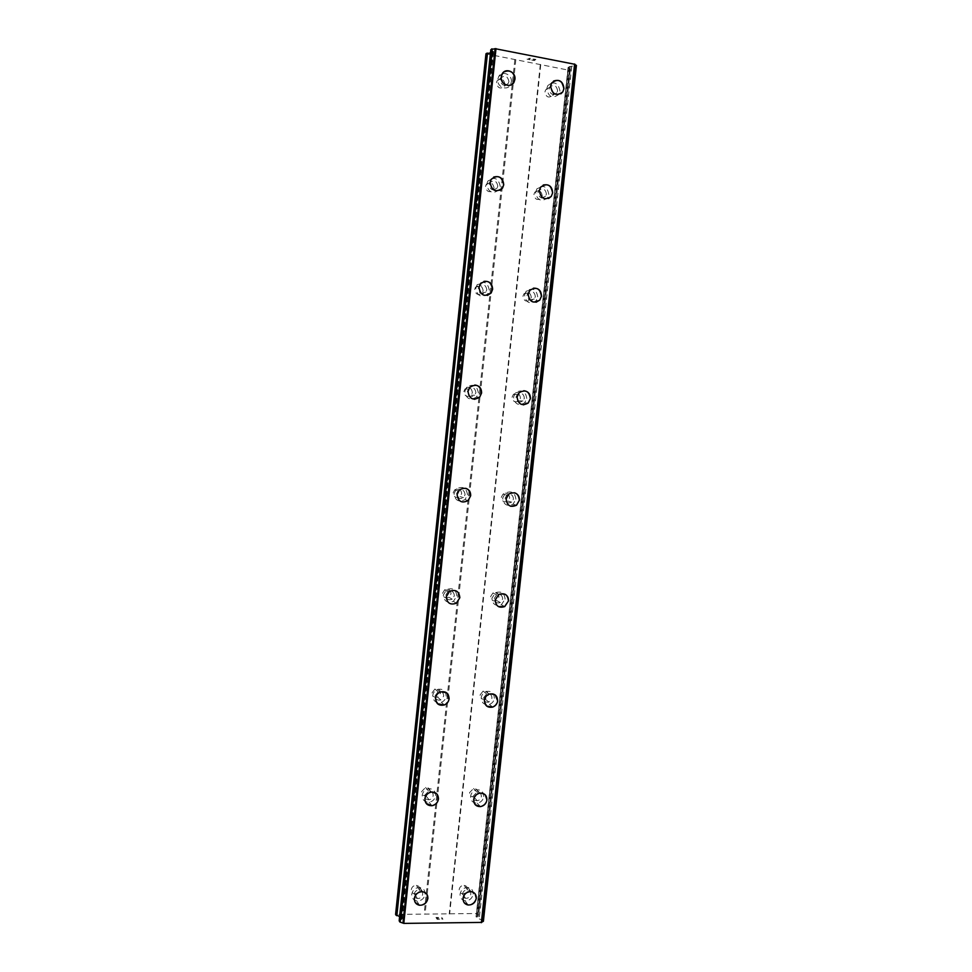 <?xml version="1.0" encoding="UTF-8"?>
<svg xmlns="http://www.w3.org/2000/svg" width="972" height="972" viewBox="0 0 972 972"><rect width="100%" height="100%" fill="white"/><g stroke="black" fill="none" stroke-linecap="round" stroke-linejoin="round"><path stroke-width="0.73" stroke-dasharray="4.86 3.65" d="M419.734 889.587C419.795 887.217 418.689 885.808 416.429 885.346C413.622 885.371 411.909 886.792 411.278 889.599C411.217 891.919 412.286 893.329 414.497 893.815C417.34 893.851 419.09 892.442 419.734 889.587M422.711 894.228C422.771 891.834 421.654 890.413 419.369 889.963C416.551 889.988 414.813 891.421 414.181 894.252C414.121 896.597 415.202 898.019 417.425 898.505C420.293 898.529 422.055 897.107 422.711 894.228M415.251 902.526L414.376 898.517C415.372 894.046 418.094 891.774 422.553 891.701L426.939 894.349M430.098 791.791C430.025 788.827 428.518 787.381 425.566 787.454L421.629 791.609C421.678 794.537 423.148 795.983 426.052 795.971L430.098 791.791M433.172 795.546C433.111 792.557 431.592 791.099 428.616 791.172L424.63 795.375C424.691 798.328 426.173 799.786 429.089 799.762C431.386 799.288 432.747 797.878 433.172 795.546M426.222 803.467L424.922 798.777C425.566 795.169 427.656 792.958 431.179 792.119L437.048 794.209M440.535 693.206C440.28 689.658 438.408 688.249 434.921 689.002L432.054 692.829C432.285 696.341 434.132 697.75 437.582 697.058L440.535 693.206M443.73 696.061C443.475 692.477 441.58 691.068 438.068 691.833L435.164 695.697C435.407 699.233 437.266 700.654 440.741 699.962L443.73 696.061M437.546 703.74L435.553 698.2C435.978 695.357 437.497 693.315 440.097 692.1L446.974 693.109M451.057 593.807C450.583 589.749 448.444 588.437 444.617 589.858L442.564 593.236C443.013 597.258 445.14 598.582 448.93 597.233L451.057 593.807M454.361 595.751C453.888 591.656 451.725 590.332 447.873 591.766L445.796 595.18C446.245 599.226 448.396 600.575 452.211 599.202L454.361 595.751M456.415 603.187C450.376 605.325 446.986 603.199 446.282 596.796L449.538 591.413M461.676 493.594C460.995 489.135 458.663 487.895 454.665 489.888L453.159 492.828C453.827 497.251 456.147 498.502 460.108 496.583L461.676 493.594M465.09 494.614C464.409 490.107 462.052 488.855 458.019 490.86L456.5 493.837C457.168 498.308 459.513 499.572 463.51 497.628L465.09 494.614M468.164 500.556C461.834 503.605 458.14 501.601 457.083 494.529L459.464 489.839L465.807 488.308M472.368 392.554C471.505 387.767 469.051 386.589 464.981 389.019L463.851 391.582C464.701 396.345 467.143 397.548 471.201 395.179L472.368 392.554M475.903 392.627C475.029 387.792 472.55 386.589 468.455 389.043L467.301 391.643C468.164 396.455 470.63 397.657 474.713 395.264L475.903 392.627M474.555 399.334C470.181 398.666 467.994 396.017 467.994 391.412L469.78 387.318L474.798 385.034M483.157 290.689C482.148 285.61 479.597 284.468 475.502 287.238L474.628 289.498C475.624 294.54 478.163 295.707 482.246 292.985L483.157 290.689M486.814 289.79C485.781 284.675 483.206 283.508 479.087 286.315L478.2 288.587C479.208 293.69 481.772 294.856 485.891 292.11L486.814 289.79M487.397 295.427C482.063 295.731 479.257 293.058 478.989 287.42L480.375 283.812L483.983 281.358M494.043 187.96C492.901 182.651 490.277 181.521 486.194 184.559L485.49 186.563C486.62 191.849 489.232 193.003 493.302 190.014L494.043 187.96M497.81 186.089C496.656 180.731 494.019 179.589 489.9 182.651L489.183 184.68C490.325 190.014 492.95 191.168 497.069 188.167L497.81 186.089M499.96 190.342C493.983 191.715 490.69 189.115 490.07 182.542L491.188 179.334L493.655 177.074M505.015 84.382C503.763 78.866 501.102 77.724 497.02 80.955L496.449 82.766C497.688 88.27 500.337 89.424 504.407 86.229L505.015 84.382M508.903 81.514C507.639 75.95 504.954 74.795 500.847 78.052L500.252 79.886C501.503 85.439 504.189 86.605 508.283 83.385L508.903 81.514M512.183 84.285C505.853 86.617 502.208 84.114 501.248 76.764L503.861 71.952M467.423 889.514C467.483 887.144 466.39 885.747 464.142 885.322C461.433 885.383 459.768 886.78 459.161 889.526C459.088 891.859 460.157 893.256 462.356 893.718C465.114 893.705 466.803 892.308 467.423 889.514M470.8 894.106C470.861 891.725 469.755 890.316 467.496 889.878C464.75 889.939 463.073 891.36 462.465 894.131C462.393 896.488 463.474 897.885 465.685 898.347C468.468 898.335 470.169 896.925 470.8 894.106M464.142 902.66L463.085 898.347C464.045 893.973 466.694 891.725 471.007 891.603L475.15 893.888M477.86 792.812C477.823 789.92 476.377 788.486 473.534 788.499L469.573 792.63C469.61 795.485 471.019 796.918 473.814 796.943C476.086 796.505 477.434 795.12 477.86 792.812M481.347 796.53C481.298 793.614 479.852 792.168 476.985 792.192L472.987 796.36C473.024 799.239 474.445 800.685 477.264 800.709C479.548 800.26 480.909 798.863 481.347 796.53M475.247 804.707L473.704 799.725C474.372 796.104 476.462 793.893 479.998 793.116L485.295 794.902M488.381 695.308C488.187 691.906 486.425 690.497 483.096 691.092L480.083 694.944C480.265 698.321 482.003 699.731 485.283 699.196L488.381 695.308M491.978 698.163C491.771 694.725 489.997 693.303 486.644 693.899L483.606 697.799C483.789 701.201 485.538 702.622 488.855 702.076L491.978 698.163M486.668 706.061L484.421 700.302C484.87 697.337 486.474 695.284 489.208 694.13L495.283 695.004M498.976 597.039C498.6 593.163 496.583 591.814 492.925 592.993L490.666 596.48C491.03 600.307 493.035 601.668 496.656 600.55L498.976 597.039M502.682 598.983C502.305 595.083 500.276 593.722 496.583 594.9L494.311 598.424C494.675 602.3 496.692 603.661 500.349 602.531L502.682 598.983M498.502 606.637C496.133 605.179 495.027 602.98 495.222 600.052L498.794 594.487L505.039 594.244M509.668 497.956C509.109 493.691 506.898 492.403 503.046 494.104L501.345 497.202C501.892 501.43 504.079 502.731 507.906 501.09L509.668 497.956M513.495 499.001C512.924 494.687 510.701 493.399 506.825 495.113L505.1 498.235C505.647 502.512 507.858 503.812 511.722 502.16L513.495 499.001M510.798 506.303C507.53 505.076 505.975 502.633 506.108 498.964L508.818 494.031L514.516 492.768M520.445 398.07C519.716 393.478 517.371 392.238 513.423 394.365L512.11 397.111C512.827 401.679 515.148 402.93 519.084 400.853L520.445 398.07M524.382 398.18C523.653 393.551 521.284 392.299 517.298 394.45L515.974 397.22C516.703 401.825 519.048 403.088 523.009 400.999L524.382 398.18M523.422 404.862C519.194 404.182 517.08 401.57 517.092 397.038L519.17 392.664L523.859 390.732M531.307 297.359C530.433 292.487 528.003 291.284 524.005 293.763L522.96 296.205C523.823 301.053 526.253 302.268 530.238 299.85L531.307 297.359M535.365 296.545C534.479 291.624 532.024 290.409 527.99 292.9L526.946 295.367C527.82 300.263 530.262 301.49 534.284 299.048L535.365 296.545M536.107 302.231C531.016 302.353 528.367 299.704 528.161 294.273L529.813 290.373L533.361 288.198M542.267 195.834C541.258 190.719 538.755 189.528 534.746 192.274L533.907 194.461C534.892 199.552 537.394 200.754 541.392 198.057L542.267 195.834M546.434 194.048C545.426 188.884 542.898 187.693 538.853 190.451L538.002 192.675C538.998 197.814 541.525 199.029 545.559 196.308L546.434 194.048M548.621 198.482C542.911 199.515 539.812 196.903 539.326 190.634L540.663 187.134L543.227 185.045M553.311 93.458C552.205 88.124 549.642 86.945 545.632 89.898L544.94 91.878C546.033 97.188 548.585 98.391 552.594 95.475L553.311 93.458M557.6 90.712C556.494 85.329 553.906 84.127 549.86 87.116L549.156 89.12C550.261 94.478 552.837 95.693 556.883 92.753L557.6 90.712M560.893 93.774C554.805 95.669 551.367 93.118 550.589 86.119L551.695 82.96L553.518 81.089M560.006 91.161C558.256 82.705 554.198 80.822 547.831 85.524L546.738 88.659C548.475 97.079 552.509 98.986 558.864 94.381L560.006 91.161M563.566 88.914C561.792 80.372 557.709 78.477 551.306 83.215L550.201 86.374C551.938 94.855 556.008 96.787 562.399 92.158L563.566 88.914M548.84 194.449C547.248 186.32 543.275 184.449 536.909 188.811L535.596 192.274C537.152 200.341 541.112 202.249 547.455 197.996L548.84 194.449M552.29 192.991C550.699 184.802 546.689 182.906 540.286 187.304L538.95 190.791C540.529 198.932 544.502 200.852 550.893 196.575L552.29 192.991M537.759 296.873C536.374 289.134 532.51 287.238 526.168 291.175L524.54 295.038C525.901 302.717 529.74 304.649 536.046 300.834L537.759 296.873M541.112 296.205C539.715 288.405 535.827 286.485 529.436 290.446L527.796 294.346C529.169 302.085 533.033 304.029 539.387 300.19L541.112 296.205M526.775 398.459C525.621 391.157 521.903 389.213 515.634 392.603L513.568 396.94C514.698 404.17 518.38 406.162 524.613 402.894L526.775 398.459M530.032 398.556C528.865 391.206 525.135 389.237 518.817 392.664L516.74 397.038C517.869 404.316 521.575 406.32 527.845 403.028L530.032 398.556M515.877 499.207C514.99 492.44 511.491 490.41 505.379 493.12L502.694 498.016C503.557 504.723 507.02 506.777 513.07 504.201L515.877 499.207M519.048 500.07C518.149 493.241 514.613 491.2 508.465 493.934L505.768 498.867C506.631 505.622 510.118 507.7 516.217 505.1L519.048 500.07M505.076 599.141C504.468 592.993 501.273 590.855 495.465 592.75L491.905 598.266C492.476 604.329 495.635 606.492 501.37 604.742L505.076 599.141M508.137 600.745C507.542 594.548 504.31 592.398 498.466 594.317L494.882 599.87C495.453 605.981 498.636 608.156 504.407 606.382L508.137 600.745M494.359 698.261C494.043 692.842 491.249 690.618 485.951 691.578C483.242 692.72 481.662 694.761 481.213 697.689C481.492 703.011 484.238 705.259 489.426 704.433C492.233 703.339 493.885 701.274 494.359 698.261M497.324 700.605C497.02 695.138 494.201 692.902 488.88 693.874C486.146 695.029 484.554 697.082 484.092 700.034C484.384 705.393 487.142 707.665 492.367 706.826C495.198 705.708 496.85 703.643 497.324 700.605M483.728 796.578C483.655 791.986 481.359 789.714 476.839 789.762C473.34 790.528 471.25 792.715 470.594 796.311C470.642 800.819 472.878 803.091 477.276 803.151C480.885 802.459 483.035 800.272 483.728 796.578M486.608 799.64C486.535 795.011 484.226 792.727 479.682 792.788C476.146 793.565 474.057 795.764 473.388 799.385C473.437 803.917 475.685 806.213 480.107 806.262C483.752 805.557 485.915 803.358 486.608 799.64M473.182 894.106C473.267 890.328 471.529 888.116 467.945 887.46C463.656 887.57 461.032 889.793 460.072 894.131C459.975 897.812 461.651 900.023 465.102 900.752C469.488 900.752 472.173 898.541 473.182 894.106M475.964 897.873C476.061 894.082 474.312 891.846 470.703 891.19C466.39 891.3 463.741 893.547 462.781 897.921C462.672 901.627 464.361 903.851 467.848 904.592C472.258 904.58 474.956 902.344 475.964 897.873M511.357 81.976C512.499 74.565 502.026 70.057 498.697 76.557L497.786 79.412C496.668 86.8 507.02 91.295 510.397 84.929L511.357 81.976M514.577 79.631C515.731 72.159 505.173 67.603 501.819 74.164L500.908 77.031C499.778 84.479 510.203 89.011 513.605 82.596L514.577 79.631M500.264 186.49C498.442 178.058 494.298 176.26 487.823 181.096L486.705 184.267C488.503 192.65 492.622 194.473 499.086 189.771L500.264 186.49M503.387 184.959C501.552 176.454 497.372 174.644 490.848 179.516L489.73 182.712C491.528 191.156 495.684 193.003 502.196 188.252L503.387 184.959M489.268 290.13C487.652 282.074 483.594 280.264 477.118 284.675L475.733 288.247C477.313 296.241 481.334 298.088 487.798 293.799L489.268 290.13M492.282 289.401C490.653 281.285 486.583 279.45 480.047 283.909L478.661 287.505C480.253 295.549 484.299 297.42 490.799 293.094L492.282 289.401M478.358 392.907C476.985 385.289 473.072 383.418 466.621 387.306L464.847 391.364C466.183 398.897 470.059 400.804 476.474 397.074L478.358 392.907M481.274 392.967C479.889 385.289 475.952 383.405 469.464 387.318L467.678 391.4C469.014 399.006 472.914 400.926 479.378 397.159L481.274 392.967M467.532 494.833C466.451 487.737 462.745 485.781 456.415 488.965L454.046 493.606C455.09 500.616 458.76 502.609 465.041 499.596L467.532 494.833M470.363 495.671C469.269 488.515 465.539 486.547 459.161 489.754L456.779 494.432C457.824 501.503 461.518 503.508 467.848 500.459L470.363 495.671M456.804 595.921C456.05 589.469 452.636 587.392 446.573 589.676L443.341 595.01C444.046 601.364 447.399 603.478 453.402 601.364L456.804 595.921M459.537 597.513C458.784 591.012 455.346 588.923 449.234 591.231L445.978 596.614C446.695 603.005 450.072 605.143 456.111 603.005L459.537 597.513M446.16 696.171C445.759 690.521 442.782 688.31 437.23 689.537C434.642 690.74 433.135 692.757 432.722 695.588C433.087 701.128 435.991 703.364 441.434 702.306C444.143 701.128 445.723 699.087 446.16 696.171M448.809 698.516C448.396 692.829 445.407 690.594 439.818 691.833C437.206 693.06 435.687 695.089 435.274 697.932C435.638 703.521 438.566 705.769 444.046 704.7C446.78 703.521 448.359 701.456 448.809 698.516M435.614 795.606C435.505 790.88 433.099 788.584 428.397 788.729C424.898 789.556 422.82 791.755 422.188 795.327C422.261 799.932 424.594 802.24 429.15 802.228C432.783 801.487 434.934 799.276 435.614 795.606M438.165 798.692C438.056 793.93 435.638 791.633 430.9 791.779C427.376 792.617 425.286 794.829 424.643 798.425C424.728 803.066 427.06 805.387 431.665 805.375C435.322 804.622 437.485 802.398 438.165 798.692M425.141 894.228C425.226 890.449 423.464 888.214 419.855 887.509C415.433 887.57 412.723 889.817 411.739 894.252C411.642 897.921 413.331 900.145 416.794 900.935C421.326 901.008 424.108 898.76 425.141 894.228M427.607 898.043C427.692 894.24 425.918 891.98 422.273 891.288C417.826 891.348 415.105 893.62 414.108 898.079C414.011 901.773 415.7 904.021 419.199 904.811C423.756 904.871 426.562 902.611 427.607 898.043M535.475 59.438L533.142 59L535.475 59.45M534.855 59.9L533.592 59.657L534.855 59.912M533.482 59.729L534.758 59.985L533.482 59.742M534.758 59.985L534.138 60.434L534.758 59.985M534.138 60.434L531.806 59.985L534.138 60.446M531.708 60.057L534.333 60.58L535.888 59.426L533.251 58.915L535.888 59.438L534.333 60.58L531.708 60.07M530.542 58.381L529.667 58.211L530.542 58.393M528.756 58.879L529.631 59.571L528.756 58.879M529.631 59.559L527.14 59.073L529.631 59.571M527.043 59.158L530.165 59.766L528.647 58.429L530.809 58.721L528.647 58.442L530.165 59.766L527.043 59.158M485.951 53.812L568.231 70.093L570.345 69.413L568.231 67.773L476.268 916.414L478.649 914.859L476.815 913.498L395.58 914.445M490.824 49.718L493.63 51.723L490.471 52.925M568.231 67.773L569.276 66.631L576.396 65.452M437.351 919.172L436.89 918.443L439.66 919.148L437.351 919.172M436.89 918.443L438.141 918.443L436.89 918.443M438.068 918.321L436.805 918.333L438.068 918.309M436.343 917.604L438.651 917.58L436.343 917.592M438.566 917.459L435.966 917.483L437.133 919.305L439.733 919.281L437.133 919.293L435.966 917.471L438.566 917.459M441.482 918.783L442.479 919.014L441.482 918.783M442.066 919.002L442.868 919.257L442.066 918.99M442.928 919.245L441.75 917.434L442.928 919.245M441.75 917.434L442.479 919.014L441.75 917.422M483.376 921.286L482.549 920.12L476.973 918.115L476.268 916.414M399.613 916.632L402.311 918.904L399.2 920.763M401.193 919.682L492.646 50.909L401.193 919.682M515.828 59.644L425.056 914.19M540.323 64.407L449.21 914.02M514.844 59.729L424.132 913.862M486.644 54.25L396.333 914.057M493.557 51.856L402.262 918.722M492.658 50.957L401.217 919.646M571.633 66.375L479.123 919.002M569.276 66.631L476.973 918.115M569.531 70.045L478.03 913.862M568.231 70.093L476.815 913.498M540.736 64.76L449.684 913.68M491.686 52.877L400.743 916.997M492.622 52.634L401.57 917.507M493.387 51.407L402.007 919.245M491.006 49.803L399.395 920.703M575.327 66.169L482.549 920.12M574.926 66.205L482.173 919.998M571.743 66.351L479.22 919.05M570.285 66.412L477.872 918.613M568.183 67.36L476.122 916.924M570.175 69.158L478.431 915.126M570.224 69.571L478.576 914.616M416.429 885.346L419.369 889.963M425.566 787.454L428.616 791.172M434.921 689.002L438.068 691.833M444.617 589.858L447.873 591.766M454.665 489.888L458.019 490.86M464.981 389.019L468.455 389.043M475.502 287.238L479.087 286.315M486.194 184.559L489.9 182.651M497.02 80.955L500.847 78.052M464.142 885.322L467.496 889.878M473.534 788.499L476.985 792.192M483.096 691.092L486.644 693.899M492.925 592.993L496.583 594.9M503.046 494.104L506.825 495.113M513.423 394.365L517.298 394.45M524.005 293.763L527.99 292.9M534.746 192.274L538.853 190.451M545.632 89.898L549.86 87.116M547.831 85.524L551.306 83.215M536.909 188.811L540.286 187.304M526.168 291.175L529.436 290.446M515.634 392.603L518.817 392.664M505.379 493.12L508.465 493.934M495.465 592.75L498.466 594.317M485.951 691.578L488.88 693.874M476.839 789.762L479.682 792.788M467.945 887.46L470.703 891.19M498.697 76.557L501.819 74.164M487.823 181.096L490.848 179.516M477.118 284.675L480.047 283.909M466.621 387.306L469.464 387.318M456.415 488.965L459.161 489.754M446.573 589.676L449.234 591.231M437.23 689.537L439.818 691.833M428.397 788.729L430.9 791.779M419.855 887.509L422.273 891.288M416.794 900.935L419.199 904.811M429.15 802.228L431.665 805.375M441.434 702.306L444.046 704.7M453.402 601.364L456.111 603.005M465.041 499.596L467.848 500.459M476.474 397.074L479.378 397.159M487.798 293.799L490.799 293.094M499.086 189.771L502.196 188.252M510.397 84.929L513.605 82.596M465.102 900.752L467.848 904.592M477.276 803.151L480.107 806.262M489.426 704.433L492.367 706.826M501.37 604.742L504.407 606.382M513.07 504.201L516.217 505.1M524.613 402.894L527.845 403.028M536.046 300.834L539.387 300.19M547.455 197.996L550.893 196.575M558.864 94.381L562.399 92.158M552.594 95.475L556.883 92.753M541.392 198.057L545.559 196.308M530.238 299.85L534.284 299.048M519.084 400.853L523.009 400.999M507.906 501.09L511.722 502.16M496.656 600.55L500.349 602.531M485.283 699.196L488.855 702.076M473.814 796.943L477.264 800.709M462.356 893.718L465.685 898.347M504.407 86.229L508.283 83.385M493.302 190.014L497.069 188.167M482.246 292.985L485.891 292.11M471.201 395.179L474.713 395.264M460.108 496.583L463.51 497.628M448.93 597.233L452.211 599.202M437.582 697.058L440.741 699.962M426.052 795.971L429.089 799.762M414.497 893.815L417.425 898.505M493.63 51.723L402.311 918.904M492.683 50.799L401.205 919.84M574.902 64.456L481.735 922.185M568.061 67.53L476.049 916.693M570.345 69.413L478.649 914.859"/><path stroke-width="1.46" d="M426.939 894.349L427.874 898.468C426.842 903.049 424.035 905.309 419.467 905.248L415.251 902.526M414.376 898.517C415.372 894.046 418.094 891.786 422.553 891.713C426.198 892.418 427.972 894.665 427.887 898.468C426.842 903.049 424.035 905.309 419.467 905.248C415.98 904.458 414.279 902.21 414.376 898.517M437.048 794.209L438.445 799.033C437.765 802.738 435.602 804.974 431.945 805.727L426.222 803.467M424.922 798.777C425.566 795.181 427.656 792.958 431.191 792.119C435.93 791.973 438.348 794.282 438.457 799.045C437.777 802.751 435.602 804.974 431.945 805.727C427.34 805.739 425.007 803.419 424.922 798.777M446.974 693.109L449.1 698.783C448.663 701.723 447.071 703.789 444.338 704.967L437.546 703.74M435.553 698.2C435.978 695.357 437.497 693.328 440.109 692.1C445.698 690.861 448.7 693.085 449.113 698.783C448.663 701.723 447.071 703.789 444.338 704.967C438.858 706.049 435.93 703.789 435.553 698.2M449.538 591.413C455.649 589.093 459.088 591.195 459.853 597.695L456.415 603.187C450.376 605.325 446.998 603.199 446.282 596.796L449.538 591.413C455.661 589.105 459.088 591.195 459.853 597.695L456.415 603.187M465.807 488.308C469.184 489.548 470.813 492.026 470.679 495.756L468.164 500.556C461.834 503.605 458.14 501.601 457.095 494.529L459.477 489.839C465.855 486.632 469.598 488.612 470.679 495.756L468.164 500.568M474.798 385.034C479.305 385.592 481.577 388.241 481.602 392.967L479.706 397.171L474.555 399.334M467.994 391.412L469.792 387.318C476.28 383.405 480.229 385.289 481.614 392.967L479.706 397.171C473.243 400.938 469.342 399.018 467.994 391.412M483.983 281.358C489.426 280.896 492.318 283.557 492.622 289.316L491.139 293.022L487.397 295.427M478.989 287.42L480.387 283.812C486.911 279.353 490.994 281.187 492.622 289.316L491.152 293.022C484.639 297.347 480.581 295.476 478.989 287.42M493.655 177.074C499.717 175.531 503.083 178.107 503.727 184.777L502.548 188.082L499.96 190.342M490.07 182.542L491.2 179.334C497.725 174.462 501.904 176.272 503.739 184.777L502.548 188.082C496.036 192.833 491.881 190.986 490.07 182.542M503.861 71.952C510.251 69.449 513.945 71.928 514.941 79.364L512.183 84.285M501.26 76.764L502.172 73.884C505.537 67.323 516.096 71.879 514.941 79.364L513.969 82.328C510.567 88.756 500.13 84.212 501.26 76.764M475.15 893.888L476.28 898.298C475.272 902.769 472.562 905.017 468.152 905.017L464.142 902.66M463.085 898.347C464.045 893.973 466.694 891.725 471.019 891.616C474.628 892.272 476.377 894.507 476.292 898.31C475.272 902.781 472.562 905.017 468.152 905.017C464.677 904.288 462.976 902.065 463.085 898.347M485.295 794.902L486.936 799.98C486.231 803.698 484.068 805.909 480.423 806.614L475.247 804.707M473.704 799.725C474.372 796.104 476.474 793.905 479.998 793.128C484.554 793.067 486.863 795.351 486.936 799.992C486.243 803.71 484.068 805.909 480.435 806.614C476.001 806.566 473.753 804.269 473.704 799.725M495.283 695.004L497.664 700.861C497.178 703.91 495.526 705.976 492.695 707.094L486.668 706.061M484.421 700.302C484.882 697.337 486.474 695.284 489.208 694.142C494.529 693.158 497.348 695.405 497.664 700.873C497.19 703.91 495.526 705.988 492.695 707.094C487.47 707.932 484.712 705.672 484.421 700.302M505.039 594.244C507.518 595.69 508.672 597.914 508.49 600.927L504.747 606.577L498.502 606.637M495.222 600.052L498.806 594.487C504.65 592.58 507.882 594.73 508.49 600.927L504.747 606.577C498.976 608.338 495.793 606.163 495.222 600.052M514.516 492.768C517.906 493.946 519.534 496.413 519.4 500.167L516.569 505.197L510.798 506.303M506.12 498.964L508.818 494.031C514.978 491.285 518.501 493.339 519.4 500.167L516.569 505.197C510.47 507.797 506.983 505.719 506.12 498.964M523.859 390.732C528.221 391.327 530.396 393.939 530.396 398.569L528.209 403.04L523.422 404.862M517.092 397.038L519.182 392.664C525.5 389.237 529.242 391.206 530.408 398.569L528.221 403.04C521.94 406.332 518.234 404.328 517.092 397.038M533.361 288.198C538.549 287.955 541.258 290.592 541.489 296.12L539.764 300.117L536.107 302.231M528.173 294.273L529.813 290.373C536.204 286.4 540.092 288.32 541.501 296.12L539.764 300.117C533.409 303.957 529.533 302.013 528.173 294.273M543.227 185.045C549.01 183.866 552.169 186.454 552.679 192.821L551.282 196.405L548.621 198.482M539.338 190.634L540.663 187.134C547.078 182.736 551.088 184.631 552.679 192.821L551.282 196.405C544.891 200.694 540.906 198.762 539.338 190.634M553.518 81.089C559.665 79.048 563.153 81.575 563.954 88.659L562.8 91.903L560.893 93.774M550.602 86.119L551.695 82.948C558.11 78.21 562.193 80.117 563.967 88.646L562.8 91.903C556.409 96.532 552.339 94.612 550.602 86.119M490.471 52.925L485.951 53.812L395.58 914.445L399.613 916.632M495.1 48.673L490.811 49.681L399.176 920.8L399.857 922.015L403.793 923.4L481.76 922.404L574.962 64.31L495.1 48.673L402.979 923.096M481.76 922.404L574.938 64.249L481.711 922.452M574.938 64.614L576.262 65.318L483.218 921.42L576.262 65.318M481.796 921.991L483.218 921.42M495.999 48.6L403.793 923.4M574.61 64.006L481.347 922.683M486.547 53.302L396.017 915.223M487.482 53.071L396.843 915.733M490.824 49.657L399.188 920.836M491.723 48.892L399.857 922.015M492.099 48.855L400.197 922.149M495.258 48.636L403.113 923.169M576.42 65.428L483.388 921.322"/></g></svg>
